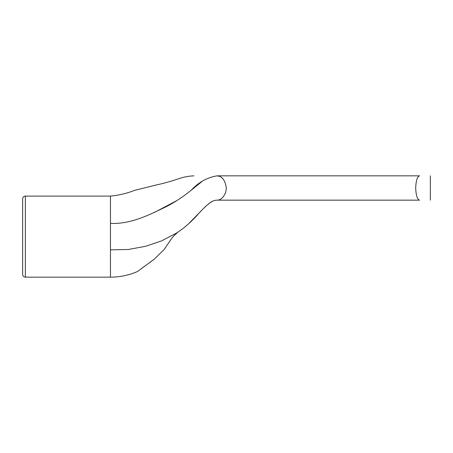 <?xml version="1.0" encoding="UTF-8"?>
<svg xmlns="http://www.w3.org/2000/svg" width="453" height="453" viewBox="0 0 453 453"><rect width="100%" height="100%" fill="white"/><g stroke="black" fill="none" stroke-linecap="round" stroke-linejoin="round"><path stroke-width="0.68" d="M22.65 236.63L22.65 274.461C22.826 276.115 23.726 277.015 25.351 277.162L25.351 196.104C23.726 196.245 22.826 197.146 22.65 198.805L22.65 236.63M22.65 271.76L22.65 201.506M25.351 277.162L110.464 277.162L110.464 196.104L25.351 196.104M171.63 238.488L164.088 249.586L154.371 259.088L137.486 271.523L154.167 259.252M151.642 261.171L145.957 265.271M145.011 265.945L142.395 267.831M140.866 268.952L140.283 269.388M219.428 176.308L217.095 175.838C186.466 175.838 186.466 175.838 217.095 175.838C222.055 176.075 225.147 180.13 226.358 187.995L225.73 192.168C223.595 197.434 220.713 200.096 217.095 200.158L217.163 200.152M222.882 178.771L221.324 177.372M419.54 175.838C417.321 176.455 416.03 180.509 415.684 187.995C416.03 180.509 417.321 176.455 419.54 175.838L217.095 175.838C207.231 177.457 198.527 182.316 190.973 190.413C182.746 197.061 174.416 202.525 165.985 206.806C150.028 214.445 131.206 224.365 110.464 223.403M419.54 200.158C417.321 199.541 416.03 195.486 415.684 187.995C416.03 195.486 417.321 199.541 419.54 200.158L217.095 200.158C214.869 200.113 212.497 200.968 209.977 202.712C205.056 206.727 200.736 210.985 197.015 215.475C190.118 222.938 183.097 228.912 175.957 233.386L176.092 233.295M110.464 249.863L128.476 249.467L145.77 246.251L161.647 240.877L176.064 233.318M154.677 212.315L176.913 200.543M191.353 190.101L202.004 181.494M110.464 277.162C119.858 277.134 128.867 275.26 137.486 271.523M178.046 231.964L173.499 236.234L171.398 238.816M176.653 233.125L174.66 235.005M110.464 196.109C119.031 195.271 127.067 193.357 134.569 190.362L157.514 184.682C163.018 183.539 169.728 181.676 177.644 179.088C182.921 177.157 188.346 176.07 193.929 175.838M213.12 200.962L210.379 202.44L205.413 206.545M201.449 210.634L188.171 224.184M430.35 175.838L430.35 200.158"/></g></svg>
